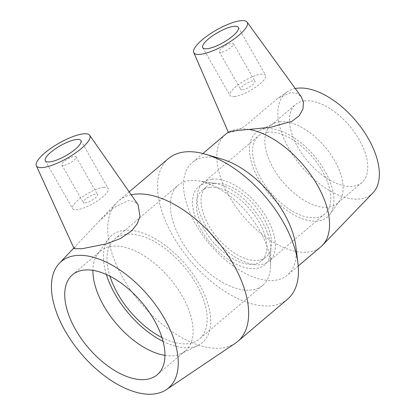 <?xml version="1.0" encoding="UTF-8"?>
<svg xmlns="http://www.w3.org/2000/svg" width="415" height="415" viewBox="0 0 415 415"><rect width="100%" height="100%" fill="white"/><g stroke="black" fill="none" stroke-linecap="round" stroke-linejoin="round"><path stroke-width="0.31" stroke-dasharray="2.08 1.56" d="M63.682 165.424A8.191 2.283 150.3 0 1 61.845 165.009A8.191 2.283 150.3 0 1 67.827 158.966A8.191 2.283 150.3 0 1 76.075 156.891A8.191 2.283 150.3 0 1 72.111 161.663A8.191 2.283 150.3 0 1 63.682 165.424M221.122 52.254A8.191 2.283 150.3 0 1 219.286 51.834A8.191 2.283 150.3 0 1 225.272 45.795A8.191 2.283 150.3 0 1 233.515 43.72A8.191 2.283 150.3 0 1 229.557 48.493A8.191 2.283 150.3 0 1 221.122 52.254M85.117 203.002A8.191 2.283 -29.7 0 0 93.546 199.247A8.191 2.283 -29.7 0 0 97.509 194.474A8.191 2.283 -29.7 0 0 95.673 194.059A8.191 2.283 -29.7 0 0 87.243 197.815A8.191 2.283 -29.7 0 0 83.28 202.587A8.191 2.283 -29.7 0 0 85.117 203.002M103.594 187.347A20.475 5.701 150.3 0 1 108.18 188.384A20.475 5.701 150.3 0 1 93.219 203.485A20.475 5.701 150.3 0 1 72.609 208.678A20.475 5.701 150.3 0 1 82.512 196.746A20.475 5.701 150.3 0 1 103.594 187.347M74.119 248.637L75.919 245.763L98.827 221.511L113.762 207.604L128.111 200.715L133.9 201.348L138.112 204.725M242.562 89.832A8.191 2.283 -29.7 0 0 250.992 86.071A8.191 2.283 -29.7 0 0 254.955 81.299A8.191 2.283 -29.7 0 0 246.707 83.379A8.191 2.283 -29.7 0 0 240.726 89.417A8.191 2.283 -29.7 0 0 242.562 89.832M234.641 96.545A20.475 5.701 150.3 0 1 230.05 95.502A20.475 5.701 150.3 0 1 245.011 80.406A20.475 5.701 150.3 0 1 265.626 75.214A20.475 5.701 150.3 0 1 255.723 87.145A20.475 5.701 150.3 0 1 234.641 96.545M249.119 129.433A73.714 39.441 -130.3 0 0 238.122 129.07A73.714 39.441 -130.3 0 0 228.976 131.96C225.962 132.893 234.247 133.407 246.214 125.102L277.728 98.36L290.671 92.664L296.787 93.323L301.28 96.825M222.051 159.142A73.714 39.441 -130.3 0 0 204.803 157.316A73.714 39.441 -130.3 0 0 192.218 162.576A73.714 39.441 -130.3 0 0 209.793 244.316A73.714 39.441 -130.3 0 0 287.543 275.046A73.714 39.441 -130.3 0 0 295.817 246.178M225.537 134.335A73.714 39.441 -130.3 0 0 243.112 216.07A73.714 39.441 -130.3 0 0 320.862 246.806M168.423 158.587A92.146 49.302 -130.3 0 0 190.392 260.755A92.146 49.302 -130.3 0 0 287.579 299.174M131.176 194.77A92.146 49.302 -130.3 0 0 118.607 200.808A92.146 49.302 -130.3 0 0 116.48 202.826A92.146 49.302 -130.3 0 0 140.576 302.981A92.146 49.302 -130.3 0 0 235.424 343.163M164.942 355.359A65.523 35.057 -130.3 0 0 174.175 355.593A65.523 35.057 -130.3 0 0 181.376 353.513A65.523 35.057 -130.3 0 0 185.36 350.914A65.523 35.057 -130.3 0 0 176.448 286.936A65.523 35.057 -130.3 0 0 111.817 246.266A65.523 35.057 -130.3 0 0 100.627 250.945A65.523 35.057 -130.3 0 0 97.411 254.447A65.523 35.057 -130.3 0 0 92.893 270.357M163.069 341.4A70.166 37.542 -130.3 0 0 190.459 347.537A70.166 37.542 -130.3 0 0 198.173 345.306A70.166 37.542 -130.3 0 0 195.507 277.884A70.166 37.542 -130.3 0 0 123.68 230.46A70.166 37.542 -130.3 0 0 108.258 239.227A70.166 37.542 -130.3 0 0 106.359 274.491M161.959 337.577A65.523 35.057 -130.3 0 0 188.249 343.662A65.523 35.057 -130.3 0 0 199.439 338.982A65.523 35.057 -130.3 0 0 190.521 275.005A65.523 35.057 -130.3 0 0 125.89 234.335A65.523 35.057 -130.3 0 0 114.706 239.014A65.523 35.057 -130.3 0 0 109.954 276.214M189.235 180.644A65.523 35.057 -130.3 0 0 178.045 185.323A65.523 35.057 -130.3 0 0 186.963 249.301A65.523 35.057 -130.3 0 0 251.594 289.976A65.523 35.057 -130.3 0 0 262.778 285.297A65.523 35.057 -130.3 0 0 270.513 266.134A65.523 35.057 -130.3 0 0 198.214 180.836A65.523 35.057 -130.3 0 0 189.235 180.644M207.272 183.098A51.19 27.39 -130.3 0 0 200.995 229.645A51.19 27.39 -130.3 0 0 255.993 268.51A51.19 27.39 -130.3 0 0 270.767 249.887A51.19 27.39 -130.3 0 0 214.29 183.248A51.19 27.39 -130.3 0 0 207.272 183.098M209.71 187.367A46.07 24.651 -130.3 0 0 201.84 190.656A46.07 24.651 -130.3 0 0 208.112 235.642A46.07 24.651 -130.3 0 0 253.555 264.241A46.07 24.651 -130.3 0 0 261.419 260.947A46.07 24.651 -130.3 0 0 255.152 215.966A46.07 24.651 -130.3 0 0 209.71 187.367M214.327 183.451A46.07 24.651 -130.3 0 0 206.463 186.74A46.07 24.651 -130.3 0 0 212.729 231.726A46.07 24.651 -130.3 0 0 258.172 260.324A46.07 24.651 -130.3 0 0 266.041 257.035A46.07 24.651 -130.3 0 0 259.769 212.049A46.07 24.651 -130.3 0 0 214.327 183.451M211.889 179.181A51.19 27.39 -130.3 0 0 203.153 182.839A51.19 27.39 -130.3 0 0 210.115 232.82A51.19 27.39 -130.3 0 0 260.61 264.594A51.19 27.39 -130.3 0 0 269.351 260.942A51.19 27.39 -130.3 0 0 262.384 210.955A51.19 27.39 -130.3 0 0 211.889 179.181M267.317 132.203A51.19 27.39 -130.3 0 0 258.576 135.861A51.19 27.39 -130.3 0 0 265.543 185.842A51.19 27.39 -130.3 0 0 316.033 217.616A51.19 27.39 -130.3 0 0 324.774 213.964A51.19 27.39 -130.3 0 0 317.812 163.982A51.19 27.39 -130.3 0 0 267.317 132.203M265.382 128.816A55.252 29.564 -130.3 0 0 259.313 130.569A55.252 29.564 -130.3 0 0 261.409 183.663A55.252 29.564 -130.3 0 0 317.968 221.008A55.252 29.564 -130.3 0 0 330.112 214.104A55.252 29.564 -130.3 0 0 317.698 160.123A55.252 29.564 -130.3 0 0 265.382 128.816M279.632 121.766A51.19 27.39 -130.3 0 0 274.009 123.39A51.19 27.39 -130.3 0 0 270.891 125.418A51.19 27.39 -130.3 0 0 277.858 175.405A51.19 27.39 -130.3 0 0 328.353 207.178A51.19 27.39 -130.3 0 0 337.089 203.521A51.19 27.39 -130.3 0 0 339.605 200.782A51.19 27.39 -130.3 0 0 328.099 150.769A51.19 27.39 -130.3 0 0 279.632 121.766M304.268 100.886A51.19 27.39 -130.3 0 0 295.527 104.544A51.19 27.39 -130.3 0 0 302.494 154.525A51.19 27.39 -130.3 0 0 352.983 186.299A51.19 27.39 -130.3 0 0 361.724 182.647A51.19 27.39 -130.3 0 0 354.763 132.66A51.19 27.39 -130.3 0 0 304.268 100.886M295.273 88.53A66.343 35.498 -130.3 0 0 287.263 91.808A66.343 35.498 -130.3 0 0 301.544 166.545A66.343 35.498 -130.3 0 0 372.929 192.882M61.845 165.009L83.28 202.587M76.075 156.891L97.509 194.474M80.899 140.555L108.18 188.384M45.328 160.844L72.609 208.678M219.286 51.834L240.726 89.417M233.515 43.72L254.955 81.299M202.769 47.673L230.05 95.502M238.345 27.385L265.626 75.214M202.904 153.519L192.218 162.576M298.229 265.984L287.543 275.046M129.153 191.87L118.607 200.808M73.813 247.988L75.914 245.763M98.827 221.511L116.48 202.826M72.475 274.803L100.627 250.945M185.36 350.914L157.207 374.776M97.411 254.447L108.258 239.227M198.173 345.306L181.376 353.513M114.706 239.014L178.045 185.323M262.778 285.297L199.439 338.982M270.767 249.887L270.513 266.134M214.29 183.248L198.214 180.836M201.84 190.656L206.463 186.74M266.041 257.035L261.419 260.947M203.153 182.839L258.576 135.861M324.774 213.964L269.351 260.942M259.313 130.569L274.009 123.39M339.605 200.782L330.112 214.104M270.891 125.418L295.527 104.544M361.724 182.647L337.089 203.521M287.263 91.808L277.728 98.36"/><path stroke-width="0.62" d="M76.308 139.513A20.475 5.701 150.3 0 1 80.899 140.555A20.475 5.701 150.3 0 1 65.938 155.651A20.475 5.701 150.3 0 1 45.328 160.844A20.475 5.701 150.3 0 1 55.231 148.912A20.475 5.701 150.3 0 1 76.308 139.513M82.907 133.921A30.715 8.554 150.3 0 1 89.676 135.3A30.715 8.554 150.3 0 1 80.494 149.224A30.715 8.554 150.3 0 1 53.348 164.781A30.715 8.554 150.3 0 1 36.333 165.725A30.715 8.554 150.3 0 1 51.6 147.807A30.715 8.554 150.3 0 1 82.907 133.921M89.676 135.3L138.117 204.72L139.974 216.48L137.256 223.716L131.975 230.558L120.516 238.516L106.614 243.797L81.968 248.746L74.119 248.637M207.36 48.711A20.475 5.701 150.3 0 1 202.769 47.673A20.475 5.701 150.3 0 1 217.73 32.572A20.475 5.701 150.3 0 1 238.345 27.385A20.475 5.701 150.3 0 1 228.437 39.311A20.475 5.701 150.3 0 1 207.36 48.711M240.352 20.75A30.715 8.554 150.3 0 1 247.096 22.088A30.715 8.554 150.3 0 1 237.66 36.281A30.715 8.554 150.3 0 1 210.343 51.776A30.715 8.554 150.3 0 1 193.758 52.513A30.715 8.554 150.3 0 1 209.103 34.595A30.715 8.554 150.3 0 1 240.352 20.75M247.096 22.088L301.285 96.82L303.464 102.297L302.976 109.057L299.142 115.852L292.056 121.237L271.171 127.166L249.119 129.433C238.008 130.32 231.295 131.166 228.976 131.96L227.244 133.033A73.714 39.441 -130.3 0 0 225.537 134.335L202.904 153.519M166.358 389.644A82.927 44.374 -130.3 0 0 158.561 309.087A82.927 44.374 -130.3 0 0 75.38 255.604A82.927 44.374 -130.3 0 0 59.309 263.343A82.927 44.374 -130.3 0 0 80.992 353.481A82.927 44.374 -130.3 0 0 166.358 389.644L235.424 343.163A92.146 49.302 -130.3 0 0 237.764 341.395L287.579 299.174A92.146 49.302 -130.3 0 0 297.929 263.089L295.817 246.178A73.714 39.441 -130.3 0 0 222.051 159.142L205.716 154.292A92.146 49.302 -130.3 0 0 184.156 152.004A92.146 49.302 -130.3 0 0 168.423 158.587L129.153 191.87M228.976 131.96A73.714 39.441 -130.3 0 0 227.244 133.033M298.229 265.984L320.862 246.806A73.714 39.441 -130.3 0 0 322.424 245.338A73.714 39.441 -130.3 0 0 314.373 180.136A73.714 39.441 -130.3 0 0 249.119 129.433M297.929 263.089A92.146 49.302 -130.3 0 0 205.716 154.292M237.764 341.395A92.146 49.302 -130.3 0 0 225.226 251.428A92.146 49.302 -130.3 0 0 134.335 194.23A92.146 49.302 -130.3 0 0 131.176 194.77M83.664 270.124A65.523 35.057 -130.3 0 0 72.475 274.803A65.523 35.057 -130.3 0 0 81.392 338.78A65.523 35.057 -130.3 0 0 146.023 379.455A65.523 35.057 -130.3 0 0 157.207 374.776A65.523 35.057 -130.3 0 0 148.295 310.799A65.523 35.057 -130.3 0 0 83.664 270.124M92.893 270.357A65.523 35.057 -130.3 0 0 164.942 355.359M106.359 274.491A70.166 37.542 -130.3 0 0 163.069 341.4M109.954 276.214A65.523 35.057 -130.3 0 0 161.959 337.577M322.424 245.338L372.929 192.882A66.343 35.498 -130.3 0 0 361.46 127.97A66.343 35.498 -130.3 0 0 297.057 88.245A66.343 35.498 -130.3 0 0 295.273 88.53M36.333 165.725L74.109 248.642M193.758 52.513L228.359 132.266M59.309 263.343L73.813 247.988"/></g></svg>
